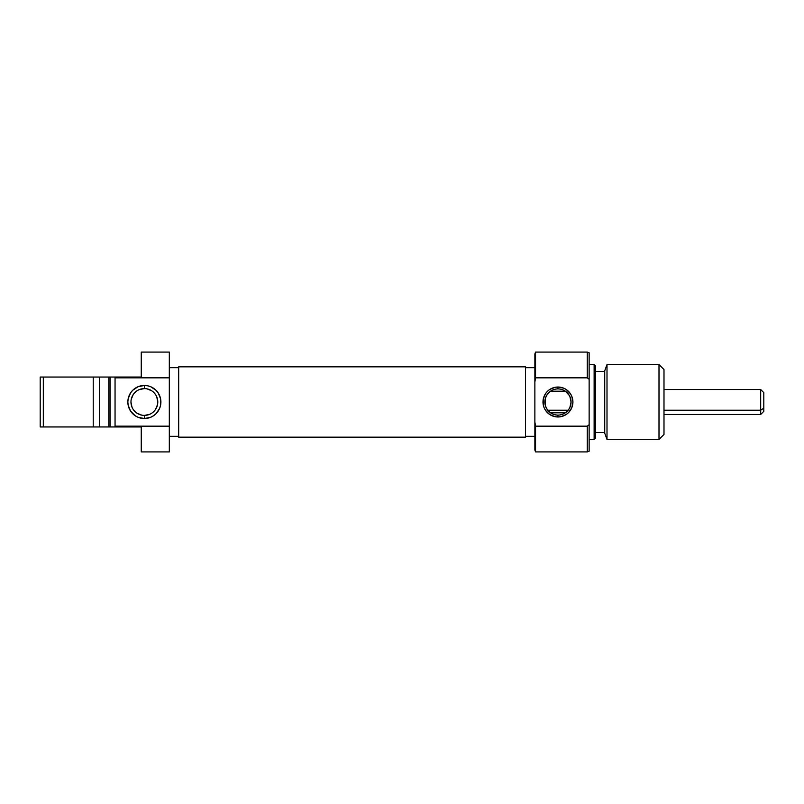 <?xml version="1.0" encoding="UTF-8"?>
<svg xmlns="http://www.w3.org/2000/svg" width="804" height="804" viewBox="0 0 804 804"><rect width="100%" height="100%" fill="white"/><g stroke="black" fill="none" stroke-linecap="round" stroke-linejoin="round"><path stroke-width="1.21" d="M144.378 388.593L144.378 385.468A16.532 16.532 0 0 1 160.9 402A16.532 16.532 0 0 1 144.378 418.532L150.7 417.276L153.554 415.748L156.066 413.688L159.644 408.321L160.589 405.226L160.589 398.774L158.117 392.814L156.066 390.312L150.7 386.724L147.594 385.789L144.378 385.468L138.047 386.724L132.68 390.312L130.63 392.814L128.158 398.774L127.846 402L128.158 405.226L130.63 411.186L135.193 415.748L138.047 417.276L144.378 418.532L144.378 415.407A13.407 13.407 0 0 0 157.785 402A13.407 13.407 0 0 0 144.378 388.593A13.407 13.407 0 0 0 130.962 402A13.407 13.407 0 0 0 144.378 415.407L144.378 418.532A16.532 16.532 0 0 1 127.846 402A16.532 16.532 0 0 1 144.378 385.468L144.378 388.593A13.407 13.407 0 0 1 157.785 402A13.407 13.407 0 0 1 144.378 415.407A13.407 13.407 0 0 1 130.962 402A13.407 13.407 0 0 1 144.378 388.593L139.243 389.608M169.322 436.311L178.679 436.311L169.322 436.311M178.679 367.689L169.322 367.689L178.679 367.689M141.253 352.524L141.253 377.046L115.052 377.046L115.052 377.84L169.322 377.84L169.322 352.092L141.253 352.092L141.253 377.046L115.052 377.046L115.052 426.954L141.253 426.954L141.253 451.908L169.322 451.908L141.253 451.908M141.253 352.092L169.322 352.092L169.322 426.16L115.052 426.16L115.052 426.954L141.253 426.954L141.253 450.2M99.465 426.954L99.465 377.046L43.316 377.046L43.316 426.954L93.224 426.954L93.224 377.046L93.224 426.954L110.068 426.954L110.068 377.046L108.821 377.046L108.821 426.954L115.052 426.954L110.068 426.954L110.068 377.046L40.2 377.046L40.2 426.954L99.465 426.954L99.465 377.046L108.821 377.046L108.821 426.954L99.465 426.954M115.052 377.046L110.068 377.046L115.052 377.046M169.322 451.908L169.322 377.84L115.052 377.84L115.052 426.16L169.322 426.16L169.322 451.908M40.2 377.046L40.2 426.954L43.316 426.954L43.316 377.046L40.2 377.046M144.378 415.407L149.504 414.392M151.825 413.155L153.855 411.487M155.524 409.447L157.524 404.613M157.785 402L156.76 396.864M155.524 394.553L153.855 392.513M151.825 390.844L146.991 388.845M136.921 390.844L134.891 392.513M133.223 394.553L131.223 399.387M130.962 402L131.987 407.136M133.223 409.447L134.891 411.487M136.921 413.155L141.755 415.155M525.514 366.845L178.679 366.845L178.679 437.155L525.514 437.155L525.514 366.845L525.514 437.155L178.679 437.155L178.679 366.845L525.514 366.845M557.946 415.095A13.095 13.095 0 0 0 571.051 402A13.095 13.095 0 0 0 557.946 388.905L557.946 387.025A14.974 14.974 0 0 1 572.92 402A14.974 14.974 0 0 1 557.946 416.974L557.946 415.095A13.095 13.095 0 0 1 544.851 402A13.095 13.095 0 0 1 557.946 388.905A13.095 13.095 0 0 1 571.051 402A13.095 13.095 0 0 1 557.946 415.095L557.946 416.974L560.87 416.683L566.267 414.452L568.539 412.583L571.785 407.728L572.92 402L571.785 396.271L570.398 393.679L566.267 389.548L563.674 388.171L557.946 387.025L555.031 387.317L549.634 389.548L547.363 391.417L545.504 393.679L543.263 399.075L543.263 404.925L544.117 407.728L545.504 410.321L549.634 414.452L555.031 416.683L557.946 416.974A14.974 14.974 0 0 1 542.981 402A14.974 14.974 0 0 1 557.946 387.025L557.946 388.905A13.095 13.095 0 0 0 544.851 402A13.095 13.095 0 0 0 557.946 415.095M569.925 396.694L571.051 402.03L569.905 407.347M566.418 412L567.423 411.045L565.353 412.804L550.539 412.804L546.63 408.603L545.333 405.517L545.343 398.442L546.65 395.367L550.539 391.196L565.353 391.196L569.262 395.397M535.544 426.16L534.871 422.01L534.871 450.029L535.544 451.908L535.544 426.16L535.544 451.908L534.871 450.029L534.871 381.99L534.871 422.01L535.544 426.16L587.262 426.16L535.544 426.16M534.871 353.971L535.544 352.092L587.262 352.092L587.262 377.84L589.141 379.277L589.141 352.775L587.262 352.092L589.141 352.775L589.141 424.723L589.141 379.277L587.262 377.84L587.262 352.092L535.544 352.092L535.544 377.84L587.262 377.84L535.544 377.84L535.544 352.092L534.871 353.971L534.871 381.99L535.544 377.84L534.871 381.99L534.871 353.971M589.141 451.225L587.262 451.908L587.262 426.16L587.262 451.908L535.544 451.908L587.262 451.908L589.141 451.225L589.141 424.723L587.262 426.16L589.141 424.723L589.141 451.225M594.126 439.426L595.372 438.18L595.372 365.82L594.126 364.574L594.126 439.426L594.126 364.574L589.141 364.574L594.126 364.574L595.372 365.82L595.372 438.18L594.126 439.426L589.141 439.426L594.126 439.426M607 364.574L604.729 370.815L604.729 433.185L607 439.426L607 364.574L607 439.426L658.999 439.426L663.993 434.441L663.993 369.559L658.999 364.574L658.999 439.426L658.999 364.574L607 364.574L658.999 364.574L663.993 369.559L663.993 434.441L658.999 439.426L607 439.426L604.729 433.185L604.729 370.815L607 364.574M604.729 371.438L595.372 371.438L604.729 371.438M595.372 432.562L604.729 432.562L595.372 432.562M534.871 367.689L525.514 367.689L534.871 367.689M525.514 436.311L534.871 436.311L525.514 436.311M569.242 408.633L567.423 411.045M565.353 412.804L550.539 412.804M548.469 392.955L550.539 391.196L565.353 391.196M545.976 407.306L546.63 408.603M546.65 395.367L545.986 396.653M760.684 410.211L763.8 408.161L763.8 392.643L763.8 408.161L760.684 410.211L760.684 389.528L760.684 410.211L663.993 410.211L760.684 410.211L760.684 414.472L760.684 410.211M547.735 410.211L568.157 410.211L547.735 410.211M763.8 411.336L763.8 408.161L763.8 411.357L760.684 414.472L663.993 414.472M663.993 389.528L760.684 389.528L763.8 392.643"/></g></svg>
